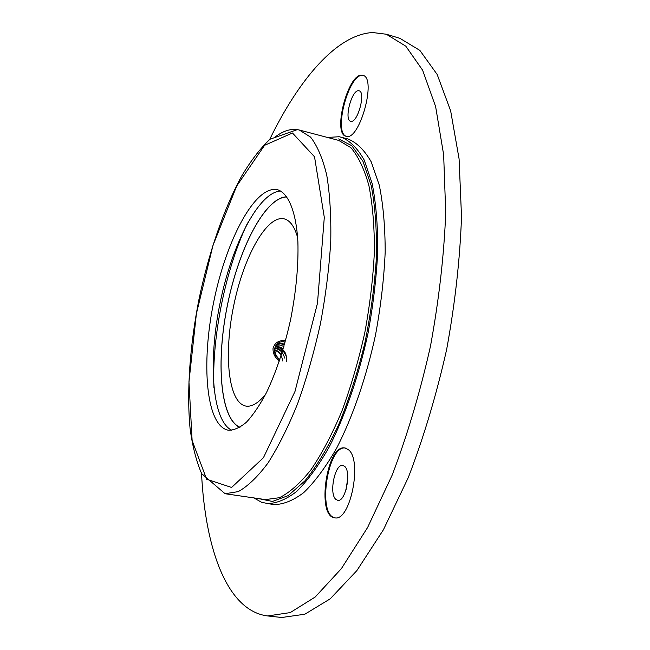 <?xml version="1.0" encoding="UTF-8"?>
<svg xmlns="http://www.w3.org/2000/svg" width="650" height="650" viewBox="0 0 650 650"><rect width="100%" height="100%" fill="white"/><g stroke="black" fill="none" stroke-linecap="round" stroke-linejoin="round"><path stroke-width="0.97" d="M231.806 430.316C211.892 420.574 208.033 361.498 220.033 303.266C231.798 245.001 258.497 192.148 280.637 190.994M327.462 137.442L339.186 136.736L347.872 138.946C356.655 142.423 364.439 150.061 371.215 161.858L379.283 185.177C383.191 204.417 385.158 226.736 385.182 252.143C383.996 278.826 380.77 306.442 375.513 334.994C366.291 377.544 352.617 417.097 336.676 448.118C325.788 467.058 314.811 481.886 303.737 492.602C292.882 500.801 282.726 504.782 273.276 504.538L261.723 502.369L253.906 497.924M341.177 137.174C349.863 140.627 357.533 148.249 364.203 160.038L372.117 183.365C375.928 202.621 377.812 224.973 377.772 250.429C376.521 277.16 373.254 304.842 367.981 333.458C358.743 376.106 345.109 415.773 329.266 446.891C318.443 465.887 307.548 480.773 296.571 491.53C285.813 499.761 275.771 503.766 266.427 503.547M278.338 189.987C288.787 194.098 296.213 212.477 297.895 241.865C298.553 265.379 296.132 291.249 290.631 319.459C284.383 347.482 276.307 371.914 266.394 392.754C259.789 405.178 253.151 414.976 246.488 422.142C239.972 427.668 233.894 430.357 228.272 430.219C205.977 425.913 200.939 363.659 213.712 301.982C226.127 240.232 255.141 184.925 277.347 189.694L278.338 189.987M239.809 427.407C220.001 418.673 215.816 361.384 227.484 304.793C238.916 248.154 265.216 197.08 286.861 196.804M213.931 388.001C211.599 337.472 225.672 268.499 247.609 222.918M269.661 139.49C298.821 79.519 336.724 34.409 372.71 32.541L386.319 34.231L399.896 38.326L419.859 50.391L437.182 74.49L450.653 110.874L459.087 158.893L461.516 216.775C459.989 259.407 455.032 303.648 446.648 349.505C436.394 394.981 423.629 437.629 408.33 477.457L383.419 529.75L356.85 570.627L330.2 598.837L304.826 614.217L281.734 617.5L267.629 615.948C226.988 610.935 205.205 548.503 201.541 473.403M361.904 75.189L362.854 75.343C377.187 77.675 359.32 141.854 346.052 136.256C332.288 134.038 347.888 73.442 361.904 75.189M348.091 449.491C362.846 459.119 350.439 522.251 334.652 517.79C316.038 516.262 326.95 443.601 344.971 448.012L348.091 449.491M386.319 34.231L405.795 46.174L422.63 70.216L435.63 106.624L443.649 154.757L445.729 212.842C444.015 255.653 438.929 300.105 430.471 346.206C420.192 391.926 407.461 434.826 392.267 474.89L367.599 527.508L341.364 568.653L315.136 597.066L290.233 612.592L267.629 615.948M346.044 489.783L347.783 477.977M335.034 517.831C316.81 515.198 327.909 443.739 345.719 448.134M335.822 499.346L337.675 500.313C345.548 502.499 351.772 471.38 344.492 466.253L342.826 465.441C335.01 463.336 328.754 493.61 335.822 499.346M346.393 136.329C333.109 133.063 348.749 73.612 362.57 75.384L363.179 75.457M350.927 121.298C357.711 123.142 366.096 91.91 359.076 90.805L358.678 90.732C351.731 89.538 343.744 120.144 350.675 121.249L350.927 121.298M265.752 394.038C258.489 403.065 251.851 407.071 245.838 406.063C228.215 402.732 223.584 354.551 233.626 306.044C243.393 257.481 266.524 214.963 284.042 218.806L285.529 219.269C290.761 221.366 294.808 227.492 297.659 237.664M279.362 361.091C275.056 357.841 272.935 353.673 273.016 348.587C274.487 343.298 277.981 340.632 283.506 340.592L285.569 340.632M239.964 427.31C220.082 418.787 215.841 361.449 227.524 304.801C238.964 248.097 265.33 196.999 286.967 196.95M282.628 360.986C282.084 355.672 279.484 352.113 274.812 350.326M284.546 358.028C283.238 352.519 280.036 349.31 274.958 348.4M286.244 361.66C287.349 352.901 283.725 347.961 275.381 346.84M284.432 344.744L280.451 343.712L276.786 344.435M277.729 343.501C272.667 348.798 273.325 354.339 279.687 360.132M281.409 354.851C280.02 352.414 277.826 350.732 274.812 349.798M282.352 351.812C280.589 349.651 278.159 348.368 275.039 347.986M283.181 349.05C281.174 347.214 278.614 346.369 275.519 346.491M283.928 346.507L279.979 344.979L276.185 345.239M284.594 344.175L280.67 343.314L277.006 344.183M285.179 342.062C282.279 341.429 279.971 341.778 278.249 343.111C273.106 346.125 273.959 355.396 279.89 359.531M285.586 355.168C283.571 350.602 280.345 347.701 275.909 346.45M285.561 340.673L285.155 340.527M338.642 138.913L351.837 145.73L362.96 161.346L371.223 185.656C375.107 205.936 376.854 229.539 376.464 256.474C374.749 284.733 370.841 313.747 364.756 343.525C357.524 372.84 348.798 399.953 338.577 424.856C327.803 447.72 316.623 466.351 305.053 480.74L288.178 495.633L272.456 501.442L258.578 498.607M338.674 140.4L350.886 147.672C358.239 156.317 364.252 168.984 368.924 185.689C372.637 204.571 374.457 226.484 374.4 251.436C373.157 277.639 369.947 304.761 364.772 332.8C358.548 360.628 350.878 386.839 341.754 411.434C332.036 434.411 321.774 453.863 310.96 469.779C300.121 483.316 289.624 492.619 279.476 497.697L265.387 499.598L225.095 493.724L238.217 491.628C247.739 486.371 257.66 476.84 267.979 463.019C278.322 446.777 288.21 426.977 297.651 403.601C306.564 378.601 314.161 351.983 320.426 323.757C325.723 295.319 329.16 267.857 330.752 241.361C331.224 216.158 329.883 194.066 326.731 175.077C322.652 158.316 317.257 145.657 310.546 137.093L299.301 130.024L338.674 140.4M275.324 136.866C283.108 130.951 290.566 128.554 297.684 129.667M292.476 132.998L314.527 156.796L324.301 217.376L317.484 303.201L294.994 391.463L263.412 457.754L231.595 487.459L206.611 479.204L192.116 440.473L188.955 381.842L196.406 313.666L212.997 245.351L236.681 186.046L264.582 145.316L292.476 132.998M299.301 130.024L297.391 129.602L269.961 139.238C260.098 148.614 250.591 161.013 241.459 176.442C223.608 209.349 208.715 253.094 199.062 298.894C189.987 344.817 186.534 390.918 190.052 428.212C192.4 446.006 196.276 461.151 201.671 473.663L225.095 493.724M278.249 343.111L277.729 343.509"/></g></svg>
